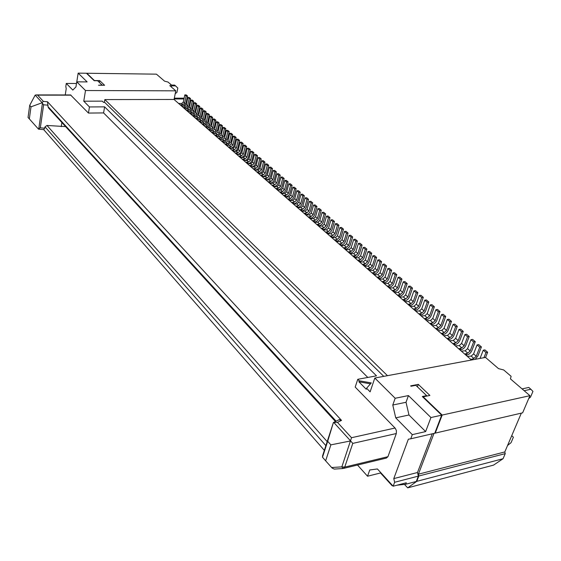 <?xml version="1.0" encoding="UTF-8"?>
<svg xmlns="http://www.w3.org/2000/svg" width="561" height="561" viewBox="0 0 561 561"><rect width="100%" height="100%" fill="white"/><g stroke="black" fill="none" stroke-linecap="round" stroke-linejoin="round"><path stroke-width="0.84" d="M343.746 468.365L386.312 458.092L387.939 456.696L396.318 433.541L352.785 443.393L350.625 440.932L330.871 444.859L327.687 441.276L333.423 422.475L322.68 455.49M322.617 455.686L322.498 457.201L327.687 441.276M338.998 419.775L341.516 420.385L47.531 101.779L47.966 106.583L48.562 107.971L335.422 421.514M341.516 420.385L337.463 422.37L333.444 422.475M342.673 468.547L334.265 469.087L332.098 468.049L325.632 460.819L330.871 444.859M387.939 456.696L344.727 467.096L341.852 466.871L351.523 437.713L337.463 422.37M325.632 460.819L322.498 457.201M70.553 94.956L88.449 113.063L89.451 106.948L104.619 106.856L376.501 375.842L357.771 379.306L355.197 387.083L395.309 428.316L396.41 430.652L396.318 433.541M104.619 106.856L103.582 112.922L367.806 377.448M208.061 127.803L210.985 124.766L212.612 117.445L211.188 116.239L209.758 116.253L208.145 123.567L206.371 125.124L203.194 124.998M325.885 445.644L45.027 126.856L46.991 125.461L327.189 441.633M211.273 130.629L214.225 127.571L215.873 120.236L214.435 120.257L212.794 127.599L211.013 129.17L208.222 129.402M209.968 130.643L210.291 129.184M65.609 126.604L46.991 125.461M45.027 126.856L43.884 129.661L38.513 129.163L28.05 117.452L29.698 105.363L35.189 95.104L36.479 94.928L37.622 95.132L43.358 101.387L41.984 102.803L43.618 104.788L48.169 105.202M43.73 129.647L324.349 450.371M395.729 417.847L392.777 405.021L395.168 398.268L408.443 395.575L406.024 402.286L408.983 414.986L425.638 431.584L430.939 417.538L441.682 415.168L434.768 433.225L410.75 438.8L412.293 434.649L395.729 417.847L408.983 414.986M408.443 395.575L430.939 417.538M392.777 405.021L406.024 402.286M412.293 434.649L425.638 431.584M405.757 484.234L406.311 482.776L393.17 486.205L394.628 482.271L418.338 476.128L416.29 481.471L405.757 484.234L397.041 485.195M357.518 465.041L367.539 476.219L369.755 469.978L377.406 468.954L393.17 486.205M367.539 476.219L380.498 472.979L380.667 472.516M380.498 472.979L392.146 485.735L392.679 485.672M433.997 433.408L418.394 474.199L504.809 451.942L505.23 453.639L503.063 458.723L493.561 465.111L407.679 487.86L404.453 484.381M322.617 229.603L323.255 227.808L322.379 229.393M322.75 228.11L321.074 228.25M215.873 120.236L214.442 119.009L213.005 119.03L211.371 126.365L209.59 127.929L206.406 127.81M193.734 116.709L196.883 116.849L198.629 115.314L200.004 116.499L201.574 109.248L202.998 109.241L201.616 108.063L200.193 108.07L198.629 115.314M322.764 229.512L323.543 229.442C325.485 229.077 326.846 227.857 327.638 225.781L330.001 217.661L328.444 217.78L326.081 225.908L324.034 227.745L323.255 227.808M395.168 398.268L374.811 378.037L485.482 357.406L498.512 368.626L503.708 369.965L511.12 376.319L510.433 378.885L529.942 395.68L442.166 415.063L423.19 396.809L429.894 395.435L418.289 384.369L410.666 385.863L411.059 386.248L415.834 385.309L426.626 395.638L422.307 396.522L441.682 415.168M417.398 386.81L418.289 384.369M374.811 378.037L370.12 391.844L366.585 388.254L371.284 382.918L359.222 380.786L357.771 379.306M201.729 122.221L204.583 119.22L206.175 111.955L204.779 110.762L203.355 110.776L204.744 111.962L203.152 119.241L201.399 120.783L198.629 121.001M89.451 106.948L83.771 101.183L85.496 90.524L175.796 90.833L169.822 85.686L171.273 84.844L168.012 82.046L164.576 81.17L156.428 74.157L86.822 73.253L94.402 80.539L99.683 80.588L104.591 85.272L98.519 85.23L102.151 85.09L97.593 80.728L94.192 80.7L86.443 73.246L78.154 73.14L87.144 81.92L76.752 81.829L85.496 90.524M83.771 101.183L102.291 101.141L103.54 102.368L104.69 102.368L383.78 376.368M198.608 119.465L201.42 116.485L202.998 109.241M196.883 116.849L198.25 118.041L200.004 116.499M198.25 118.041L197.023 118.231L196.778 119.374M197.241 119.444L197.535 118.048M196.862 119.451L200.018 119.577L201.771 118.034L203.152 119.241M209.758 116.253L211.174 117.466L209.548 124.787L207.78 126.344L206.539 126.548L206.287 127.705M426.907 396.045L426.626 395.638M394.628 482.271L393.787 478.589L417.496 472.509L432.272 433.807M417.496 472.509L418.338 476.128M393.787 478.589L408.352 439.2L410.75 438.8M423.19 396.809L423.043 397.223M529.942 395.68L522.635 412.826L435.252 433.113L442.166 415.063M434.782 433.19L435.252 433.113M504.809 451.942L521.337 413.127M418.394 474.199L418.815 476.008L416.767 481.345L407.679 487.86M505.23 453.639L418.815 476.008M503.063 458.723L416.767 481.345M426.704 320.78L430.455 320.555L432.755 318.473L435.203 320.597L432.903 322.687L429.845 323.529M432.082 322.82L431.423 324.658L432.243 324.524C434.305 323.999 435.834 322.603 436.837 320.345L440.013 311.572L438.372 311.811L435.203 320.597M440.013 311.572L437.538 309.462L435.904 309.7L432.755 318.473M435.904 309.7L438.372 311.811M431.612 323.248L431.114 324.637M421.178 315.934L424.915 315.724L427.194 313.648L429.621 315.752L427.335 317.835L424.277 318.648M426.514 317.954L425.862 319.784L426.683 319.665C428.737 319.139 430.259 317.75 431.248 315.506L434.382 306.762L432.748 307L429.621 315.752M434.382 306.762L431.935 304.679L430.301 304.911L427.194 313.648M430.301 304.911L432.748 307M426.044 318.382L425.554 319.763M345.513 249.659L349.082 249.582L351.186 247.689L353.227 249.463L351.116 251.356L348.129 251.945M350.323 251.44L349.791 253.179L350.583 253.095C352.553 252.695 353.963 251.426 354.797 249.301L357.357 241.013L355.779 241.16L353.227 249.463M357.357 241.013L355.302 239.252L353.725 239.4L351.186 247.689M353.725 239.4L355.779 241.16M349.826 251.77L349.426 253.081M350.169 253.733L353.746 253.656L355.863 251.749L357.925 253.537L355.8 255.444L352.806 256.047M355.015 255.528L354.475 257.275L355.26 257.19C357.245 256.777 358.654 255.507 359.503 253.376L362.09 245.052L360.513 245.206L357.925 253.537M362.09 245.052L360.015 243.278L358.43 243.432L355.863 251.749M358.43 243.432L360.513 245.206M354.517 255.872L354.11 257.183M354.875 257.857L358.465 257.765L360.541 259.582L359.748 259.666L359.054 261.517M359.748 259.666L358.844 261.328M359.25 260.009L357.546 260.192M360.541 259.582L362.679 257.66L365.295 249.301L366.88 249.14L364.776 247.345L363.191 247.506L360.59 255.851L362.679 257.66M358.465 257.765L360.59 255.851M359.201 261.419L359.994 261.328C361.978 260.914 363.402 259.631 364.257 257.492L366.88 249.14M363.191 247.506L365.295 249.301M359.629 262.022L363.233 261.924L365.372 260.002L367.483 261.833L365.337 263.761L362.329 264.385M364.538 263.852L363.984 265.605L364.783 265.514C366.775 265.094 368.198 263.803 369.068 261.657L371.726 253.277L370.134 253.439L367.483 261.833M371.726 253.277L369.601 251.461L368.009 251.623L365.372 260.002M368.009 251.623L370.134 253.439M364.047 264.203L363.626 265.521M364.447 266.237L368.058 266.131L370.204 264.196L372.336 266.047L370.183 267.99L367.175 268.628M369.383 268.081L368.822 269.841L369.622 269.75C371.62 269.315 373.051 268.025 373.928 265.865L376.62 257.457L375.029 257.625L372.336 266.047M376.62 257.457L374.475 255.62L372.883 255.788L370.204 264.196M372.883 255.788L375.029 257.625M368.893 268.439L368.472 269.764M415.715 311.145L419.439 310.948L421.83 313.031L421.009 313.15L420.224 315.1M421.009 313.15L420.049 314.945M420.54 313.571L418.779 313.83M421.83 313.031L424.102 310.962L427.187 302.246L428.814 302.014L426.402 299.953L424.775 300.177L421.711 308.887L424.102 310.962M419.439 310.948L421.711 308.887M420.371 314.973L421.185 314.854C423.232 314.342 424.747 312.961 425.729 310.724L428.814 302.014M424.775 300.177L427.187 302.246M410.315 306.418L414.025 306.229L416.283 304.181L418.653 306.229L416.388 308.284L413.345 309.069M415.575 308.403L414.937 310.219L415.75 310.107C417.798 309.602 419.305 308.234 420.273 305.997L423.317 297.316L421.69 297.54L418.653 306.229M423.317 297.316L420.932 295.282L419.305 295.5L416.283 304.181M419.305 295.5L421.69 297.54M415.098 308.816L414.621 310.191M404.979 301.741L408.681 301.566L410.925 299.525L413.261 301.559L411.01 303.599L407.973 304.364M410.203 303.711L409.572 305.528L410.386 305.408C412.426 304.911 413.927 303.557 414.881 301.334L417.882 292.681L416.262 292.898L413.261 301.559M417.882 292.681L415.526 290.668L413.906 290.886L410.925 299.525M413.906 290.886L416.262 292.898M409.719 304.118L409.25 305.486M399.698 297.12L403.394 296.951L405.624 294.932L407.938 296.937L405.701 298.964L402.658 299.714M404.888 299.076L404.271 300.878L405.084 300.766C407.118 300.282 408.604 298.929 409.551 296.72L412.51 288.095L410.89 288.305L407.938 296.937M412.51 288.095L410.182 286.11L408.562 286.313L405.624 294.932M408.562 286.313L410.89 288.305M404.404 299.476L403.941 300.836M394.488 292.554L398.17 292.4L400.393 290.388L402.672 292.372L400.449 294.385L397.412 295.121M399.642 294.49L399.032 296.292L399.839 296.187C401.872 295.703 403.352 294.364 404.285 292.155L407.209 283.564L405.589 283.768L402.672 292.372M407.209 283.564L404.902 281.601L403.289 281.804L400.393 290.388M403.289 281.804L405.589 283.768M399.159 294.883L398.696 296.243M389.334 288.045L393.009 287.891L395.217 285.893L397.469 287.856L395.26 289.855L392.23 290.577M394.453 289.96L393.85 291.755L394.656 291.65C396.683 291.18 398.156 289.848 399.081 287.646L401.964 279.09L400.351 279.287L397.469 287.856M401.964 279.09L399.684 277.148L398.072 277.344L395.217 285.893M398.072 277.344L400.351 279.287M393.969 290.353L393.513 291.699M384.243 283.578L387.903 283.445L390.126 285.381L389.32 285.486L388.584 287.386M389.32 285.486L388.387 287.211M388.836 285.865L387.104 286.082M390.126 285.381L392.328 283.389L395.168 274.855L396.774 274.666L394.523 272.744L392.917 272.934L390.098 281.454L392.328 283.389M387.903 283.445L390.098 281.454M388.731 287.274L389.537 287.169C391.557 286.706 393.023 285.381 393.934 283.193L396.774 274.666M392.917 272.934L395.168 274.855M379.208 279.175L382.854 279.041L385.042 277.064L387.244 278.978L385.056 280.963L382.034 281.643M384.25 281.061L383.668 282.842L384.474 282.744C386.487 282.288 387.946 280.97 388.85 278.789L391.648 270.29L390.042 270.472L387.244 278.978M391.648 270.29L389.425 268.389L387.826 268.572L385.042 277.064M387.826 268.572L390.042 270.472M383.766 281.433L383.324 282.779M374.229 274.813L377.869 274.687L380.042 272.73L382.223 274.624L380.042 276.587L377.027 277.26M379.243 276.685L378.668 278.459L379.467 278.361C381.473 277.912 382.925 276.601 383.815 274.434L386.585 265.963L384.979 266.145L382.223 274.624M386.585 265.963L384.383 264.084L382.784 264.266L380.042 272.73M382.784 264.266L384.979 266.145M378.752 277.05L378.317 278.389M369.306 270.5L372.932 270.388L375.092 268.439L377.251 270.311L375.085 272.26L372.069 272.919M374.285 272.358L373.717 274.126L374.517 274.034C376.515 273.593 377.96 272.288 378.843 270.122L381.571 261.685L379.979 261.861L377.251 270.311M381.571 261.685L379.397 259.827L377.805 260.002L375.092 268.439M377.805 260.002L379.979 261.861M373.794 272.716L373.367 274.056M437.973 330.639L441.745 330.401L444.067 328.283L446.577 330.464L444.249 332.589L441.184 333.458M443.428 332.722L442.748 334.573L443.569 334.433C445.644 333.886 447.194 332.47 448.218 330.198L451.479 321.362L449.838 321.621L446.577 330.464M451.479 321.362L448.947 319.202L447.306 319.454L444.067 328.283M447.306 319.454L449.838 321.621M442.959 333.171L442.447 334.566M432.307 325.682L436.065 325.45L438.541 327.61L437.72 327.736L436.914 329.714M437.72 327.736L436.746 329.573M437.25 328.178L435.483 328.466M438.541 327.61L440.855 325.499L444.074 316.685L445.715 316.439L443.211 314.3L441.57 314.546L438.372 323.346L440.855 325.499M436.065 325.45L438.372 323.346M437.047 329.58L437.875 329.454C439.936 328.907 441.479 327.505 442.496 325.24L445.715 316.439M441.57 314.546L444.074 316.685M522.06 388.899L528.778 387.455L530.874 389.25L524.156 390.701M528.707 398.569L530.503 397.146L532.95 391.41L530.874 389.25M511.73 435.687L513.392 437.208L511.064 442.664L507.565 445.469M443.709 335.667L447.489 335.415L449.824 333.283L452.369 335.492L450.027 337.624L446.963 338.521M449.2 337.764L448.512 339.622L449.34 339.482C451.416 338.921 452.972 337.498 454.01 335.219L457.32 326.348L455.672 326.614L452.369 335.492M457.32 326.348L454.761 324.16L453.113 324.419L449.824 333.283M453.113 324.419L455.672 326.614M448.737 338.22L448.218 339.622M449.508 340.751L453.309 340.485L455.658 338.346L458.232 340.576L455.876 342.729L452.811 343.641M455.048 342.869L454.354 344.735L455.174 344.587C457.257 344.019 458.828 342.589 459.88 340.296L463.239 331.397L461.584 331.67L458.232 340.576M463.239 331.397L460.637 329.181L458.989 329.447L455.658 338.346M458.989 329.447L461.584 331.67M454.592 343.332L454.066 344.742M455.392 345.899L459.2 345.625L461.563 343.465L464.164 345.73L461.801 347.89L458.73 348.823M460.974 348.037L460.258 349.91L461.086 349.762C463.176 349.18 464.753 347.736 465.812 345.436L469.22 336.509L467.572 336.789L464.164 345.73M469.22 336.509L466.598 334.265L464.943 334.538L461.563 343.465M464.943 334.538L467.572 336.789M460.511 348.507L459.978 349.917M461.338 351.116L465.16 350.821L467.537 348.654L470.174 350.941L467.797 353.121L464.725 354.075M466.962 353.269L466.247 355.148L467.075 354.994C469.171 354.405 470.756 352.953 471.829 350.646L475.286 341.684L473.631 341.972L470.174 350.941M475.286 341.684L472.621 339.412L470.967 339.693L467.537 348.654M470.967 339.693L473.631 341.972M466.514 353.753L465.967 355.169M485.574 357.483L487.642 352.231L485.98 352.532L483.947 357.694M487.642 352.231L484.914 349.903L483.252 350.204L480.027 358.423M483.252 350.204L485.98 352.532M472.551 359.818L473.035 358.57L472.271 359.867M467.369 356.389L471.198 356.088L473.863 358.416L473.035 358.57M472.586 359.061L470.791 359.391M473.863 358.416L476.261 356.221L479.767 347.217L481.422 346.922L478.729 344.622L477.067 344.917L473.589 353.907L476.261 356.221M471.198 356.088L473.589 353.907M475.223 359.32L477.916 355.919L481.422 346.922M477.067 344.917L479.767 347.217M370.47 383.836L358.893 381.796L366.242 389.264L366.585 388.254M359.222 380.786L358.893 381.796M213.005 119.03L214.435 120.257M76.485 83.505L66.282 83.428L72.825 90.076L75.952 86.92L76.752 81.829M66.282 83.428L65.819 86.499L66.212 88.673L65.258 94.956M281.208 193.328L282.12 193.208C284.006 192.9 285.304 191.743 286.019 189.737L288.102 181.89L286.587 181.974L284.504 189.828L282.555 191.56L281.278 191.869L280.956 193.11M288.102 181.89L286.369 180.411L284.855 180.488L286.587 181.974M330.001 217.661L328.073 216.013L326.523 216.132L328.444 217.78M340.913 245.627L344.468 245.557L346.565 243.677L348.577 245.43L346.481 247.317L343.493 247.885M345.688 247.394L345.162 249.126L345.955 249.049C347.925 248.649 349.321 247.394 350.148 245.276L352.673 237.008L351.095 237.156L348.577 245.43M352.673 237.008L350.639 235.276L349.068 235.417L346.565 243.677M349.068 235.417L351.095 237.156M345.19 247.724L344.798 249.028M336.355 241.637L339.903 241.581L341.894 243.313L341.109 243.39L340.436 245.213M341.109 243.39L340.211 245.017M340.604 243.712L338.914 243.874M341.894 243.313L343.984 241.44L346.467 233.194L348.037 233.053L346.025 231.342L344.461 231.476L341.986 239.708L343.984 241.44M339.903 241.581L341.986 239.708M340.59 245.115L341.376 245.038C343.339 244.652 344.727 243.404 345.548 241.293L348.037 233.053M344.461 231.476L346.467 233.194M331.853 237.689L335.387 237.64L337.357 239.358L336.572 239.428L335.913 241.244M336.572 239.428L335.681 241.048M336.067 239.75L334.384 239.905M337.357 239.358L339.433 237.492L341.887 229.281L343.458 229.147L341.467 227.443L339.903 227.577L337.463 235.781L339.433 237.492M335.387 237.64L337.463 235.781M336.06 241.153L336.845 241.076C338.802 240.697 340.183 239.449 340.997 237.352L343.458 229.147M339.903 227.577L341.887 229.281M327.4 233.79L330.92 233.748L332.869 235.445L332.084 235.515L331.432 237.324M332.084 235.515L331.2 237.121M331.579 235.83L329.896 235.978M332.869 235.445L334.938 233.593L337.357 225.403L338.921 225.277L336.951 223.594L335.394 223.72L332.982 231.896L334.938 233.593M330.92 233.748L332.982 231.896M331.579 237.226L332.364 237.156C334.314 236.784 335.695 235.543 336.495 233.453L338.921 225.277M335.394 223.72L337.357 225.403M322.989 229.926L326.502 229.891L328.557 228.054L330.485 229.73L328.43 231.574L325.464 232.093M327.645 231.637L327.147 233.348L327.926 233.278C329.875 232.906 331.249 231.679 332.042 229.596L334.433 221.448L332.876 221.574L330.485 229.73M334.433 221.448L332.491 219.786L330.934 219.905L328.557 228.054M330.934 219.905L332.876 221.574M327.14 231.952L326.768 233.236M301.643 211.231L305.093 211.224L307.098 209.435L308.929 211.027L306.923 212.815L303.985 213.285M306.152 212.871L305.689 214.554L306.453 214.498C308.375 214.155 309.714 212.963 310.464 210.915L312.715 202.9L311.173 203.005L308.929 211.027M312.715 202.9L310.871 201.329L309.328 201.427L307.098 209.435M309.328 201.427L311.173 203.005M305.647 213.159L305.289 214.428M305.822 214.891L309.286 214.877L311.299 213.082L313.15 214.688L311.138 216.49L308.192 216.967M310.359 216.546L309.889 218.236L310.661 218.173C312.582 217.829 313.929 216.63 314.693 214.568L316.965 206.532L315.422 206.644L313.15 214.688M316.965 206.532L315.1 204.94L313.557 205.046L311.299 213.082M313.557 205.046L315.422 206.644M309.854 216.841L309.497 218.11M310.044 218.587L313.522 218.573L315.387 220.2L314.616 220.263L313.985 222.044M314.616 220.263L313.746 221.833M314.111 220.557L312.442 220.69M315.387 220.2L317.421 218.39L319.721 210.312L321.264 210.2L319.377 208.594L317.835 208.706L315.548 216.763L317.421 218.39M313.522 218.573L315.548 216.763M314.139 221.953L314.91 221.89C316.839 221.539 318.192 220.333 318.964 218.271L321.264 210.2M317.835 208.706L319.721 210.312M314.314 222.331L317.799 222.303L319.833 220.487L321.726 222.128L319.693 223.951L316.734 224.449M318.914 224.014L318.431 225.711L319.202 225.648C321.137 225.291 322.498 224.077 323.276 222.002L325.611 213.909L324.062 214.029L321.726 222.128M325.611 213.909L323.704 212.282L322.154 212.402L319.833 220.487M322.154 212.402L324.062 214.029M318.41 224.316L318.038 225.592M318.627 226.111L322.126 226.076L324.174 224.253L326.081 225.908M326.523 216.132L324.174 224.253M471.499 360.015L174.043 99.465L175.796 90.833M284.855 180.488L282.779 188.335L284.504 189.828M174.043 99.465L104.844 99.578L387.483 375.674M281.278 191.869L279.651 191.967M281.363 193.25L281.797 191.61M297.505 207.605L300.948 207.605L302.94 205.824L304.756 207.402L302.758 209.183L299.826 209.639M301.986 209.239L301.523 210.915L302.295 210.859C304.209 210.522 305.542 209.33 306.285 207.29L308.508 199.309L306.972 199.407L304.756 207.402M308.508 199.309L306.678 197.752L305.142 197.851L302.94 205.824M305.142 197.851L306.972 199.407M301.481 209.519L301.131 210.782M293.41 204.015L296.839 204.022L298.634 205.585L297.87 205.642L297.26 207.388M297.87 205.642L297.014 207.17M297.358 205.915L295.703 206.027M298.634 205.585L300.619 203.811L302.807 195.852L304.343 195.754L302.533 194.211L301.005 194.302L298.824 202.255L300.619 203.811M296.839 204.022L298.824 202.255M297.407 207.311L298.179 207.254C300.086 206.925 301.411 205.74 302.148 203.713L304.343 195.754M301.005 194.302L302.807 195.852M289.357 200.466L292.779 200.48L294.553 202.03L293.789 202.079L293.186 203.818M293.789 202.079L292.933 203.601M293.277 202.353L291.629 202.458M294.553 202.03L296.531 200.263L298.69 192.325L300.219 192.234L298.431 190.705L296.902 190.796L294.756 198.72L296.531 200.263M292.779 200.48L294.756 198.72M293.333 203.741L294.097 203.685C296.005 203.363 297.323 202.191 298.052 200.165L300.219 192.234M296.902 190.796L298.69 192.325M285.346 196.953L288.754 196.974L290.514 198.503L289.749 198.552L289.153 200.291M289.749 198.552L288.901 200.067M289.238 198.818L287.597 198.924M290.514 198.503L292.477 196.75L294.616 188.84L296.138 188.755L294.364 187.241L292.842 187.325L290.724 195.221L292.477 196.75M288.754 196.974L290.724 195.221M289.301 200.207L290.065 200.158C291.965 199.842 293.277 198.671 293.999 196.652L296.138 188.755M292.842 187.325L294.616 188.84M281.377 193.475L284.778 193.503L286.734 191.757L288.473 193.272L286.51 195.018L283.6 195.424M285.752 195.06L285.311 196.715L286.068 196.666C287.961 196.35 289.266 195.193 289.988 193.18L292.099 185.305L290.577 185.389L288.473 193.272M292.099 185.305L290.346 183.805L288.831 183.889L286.734 191.757M288.831 183.889L290.577 185.389M285.24 195.326L284.911 196.574M262.113 176.603L265.458 176.652L267.366 174.962L269.028 176.392L267.113 178.096L264.231 178.461M266.363 178.132L265.949 179.758L266.699 179.716C268.565 179.429 269.834 178.3 270.521 176.322L272.506 168.581L271.005 168.651L269.028 176.392M272.506 168.581L270.844 167.157L269.343 167.22L267.366 174.962M269.343 167.22L271.005 168.651M265.844 178.377L265.535 179.604M265.886 179.913L269.245 179.955L271.166 178.251L272.835 179.702L270.914 181.413L268.025 181.785M270.164 181.448L269.743 183.082L270.493 183.04C272.365 182.746 273.649 181.61 274.336 179.625L276.349 171.862L274.848 171.932L272.835 179.702M276.349 171.862L274.666 170.418L273.165 170.488L271.166 178.251M273.165 170.488L274.848 171.932M269.645 181.701L269.329 182.928M269.701 183.251L273.067 183.293L274.757 184.758L273.999 184.8L273.424 186.511M273.999 184.8L273.165 186.287M273.488 185.053L271.861 185.144M274.757 184.758L276.685 183.047L278.719 175.242L280.227 175.172L278.522 173.721L277.022 173.791L274.995 181.582L276.685 183.047M273.067 183.293L274.995 181.582M273.579 186.434L274.329 186.392C276.208 186.098 277.492 184.955 278.193 182.963L280.227 175.172M277.022 173.791L278.719 175.242M273.551 186.624L276.931 186.659L278.866 184.941L280.577 186.42L278.635 188.145L275.739 188.538M277.877 188.187L277.45 189.828L278.207 189.786C280.086 189.478 281.377 188.328 282.085 186.336L284.147 178.517L282.632 178.594L280.577 186.42M284.147 178.517L282.428 177.045L280.914 177.122L278.866 184.941M280.914 177.122L282.632 178.594M277.365 188.447L277.043 189.681M277.443 190.032L280.837 190.067L282.779 188.335M200.193 108.07L201.574 109.248M104.367 102.368L104.844 99.578M171.273 84.844L171.666 85.602L171.378 87.025M99.374 82.439L99.683 80.588M76.787 81.836L78.154 73.14M200.165 120.98L199.919 122.123M197.023 118.231L195.487 118.245M212.612 117.445L211.174 117.466M206.743 127.803L207.058 126.358M209.772 129.374L209.519 130.531M203.355 110.776L201.771 118.034M206.175 111.955L204.744 111.962M200.375 122.207L200.684 120.79M206.539 126.548L204.996 126.576M41.984 102.803L30.995 106.828L29.698 105.363M30.995 106.828L29.333 118.939M38.274 128.953L40.322 127.831L43.618 104.788M61.24 126.674L61.871 122.515M258.369 173.328L261.707 173.384L263.614 171.701L265.248 173.118L263.347 174.808L260.472 175.165M262.597 174.85L262.19 176.463L262.934 176.427C264.799 176.147 266.068 175.018 266.741 173.047L268.705 165.334L267.211 165.397L265.248 173.118M268.705 165.334L267.057 163.924L265.563 163.987L263.614 171.701M265.563 163.987L267.211 165.397M262.078 175.088L261.777 176.308M254.666 170.081L257.997 170.144L259.617 171.561L258.873 171.596L258.312 173.279M258.873 171.596L258.053 173.047M258.355 171.827L256.749 171.904M259.617 171.561L261.51 169.878L263.453 162.185L264.939 162.122L263.305 160.726L261.819 160.783L259.89 168.468L261.51 169.878M257.997 170.144L259.89 168.468M258.467 173.209L259.21 173.174C261.068 172.893 262.331 171.771 263.004 169.808L264.939 162.122M261.819 160.783L263.453 162.185M251.005 166.876L254.322 166.94L255.921 168.342L255.178 168.37L254.631 170.046M255.178 168.37L254.364 169.815M254.666 168.609L253.06 168.679M255.921 168.342L257.815 166.666L259.729 158.994L261.216 158.938L259.596 157.557L258.109 157.613L256.202 165.271L257.815 166.666M254.322 166.94L256.202 165.271M254.778 169.976L255.521 169.948C257.373 169.674 258.635 168.559 259.294 166.603L261.216 158.938M258.109 157.613L259.729 158.994M247.373 163.693L250.683 163.763L252.268 165.151L251.524 165.179L250.977 166.848M251.524 165.179L250.711 166.617M251.012 165.411L249.414 165.481M252.268 165.151L254.147 163.482L256.04 155.839L257.52 155.79L255.921 154.422L254.435 154.471L252.555 162.101L254.147 163.482M250.683 163.763L252.555 162.101M251.132 166.785L251.875 166.75C253.719 166.484 254.967 165.376 255.627 163.426L257.52 155.79M254.435 154.471L256.04 155.839M250.248 149.577L248.67 148.237L247.198 148.279L248.768 149.626L250.248 149.577L248.397 157.164C247.752 159.1 246.51 160.194 244.673 160.453L247.071 160.621L248.944 158.966L250.515 160.334L248.649 161.989L245.795 162.311M247.906 162.024L247.52 163.616L248.257 163.588C250.094 163.321 251.342 162.22 251.994 160.278L253.867 152.669L252.387 152.718L250.515 160.334M253.867 152.669L252.282 151.309L250.802 151.358L248.944 158.966M250.802 151.358L252.387 152.718M247.387 162.248L247.099 163.454M186.82 99.486L187.318 99.97M183.973 98.96L174.148 98.967M184.141 98.161L174.31 98.168M171.393 85.076L174.625 85.097L175.53 85.868L171.617 85.84M175.53 85.868L177.816 88.077L176.925 92.446L175.235 93.603M190.635 113.995L193.776 114.135L195.516 112.607L196.876 113.785L195.13 115.321L192.374 115.524M195.509 116.737L198.292 113.771L199.849 106.555L198.426 106.562L196.876 113.785M194.127 116.709L194.422 115.328M199.849 106.555L198.482 105.384L197.058 105.391L195.516 112.607M197.058 105.391L198.426 106.562M193.903 115.503L193.664 116.646M240.213 157.424L243.502 157.508L245.36 155.86L246.924 157.22L245.059 158.868L242.219 159.177M248.768 149.626L246.924 157.22M243.937 160.481L244.323 158.889M247.198 148.279L245.36 155.86M243.804 159.114L243.516 160.313M229.961 148.237L230.326 146.673L229.533 148.062M226.307 145.243L229.554 145.341L231.055 146.652L230.326 146.673M229.807 146.884L228.236 146.926M231.055 146.652L232.885 145.033L234.645 137.543L236.111 137.508L234.596 136.211L233.131 136.246L231.377 143.728L232.885 145.033M229.554 145.341L231.377 143.728M230.809 148.209L232.731 147.431L233.951 146.007L236.111 137.508M233.131 136.246L234.645 137.543M222.913 142.27L226.153 142.375L227.969 140.769L229.456 142.059L227.633 143.665L224.821 143.939M227.577 145.208L230.915 142.024L232.654 134.563L231.195 134.591L229.456 142.059M226.546 145.236L226.91 143.686M232.654 134.563L231.153 133.28L229.701 133.315L227.969 140.769M229.701 133.315L231.195 134.591M226.392 143.897L226.118 145.075M203.545 124.991L203.853 123.567L203.341 123.75L203.089 124.9M200.011 122.207L203.18 122.34L204.576 123.553L203.853 123.567M203.341 123.75L201.799 123.778M204.576 123.553L206.336 121.996L207.942 114.703L209.379 114.689L207.97 113.49L206.539 113.504L204.94 120.79L206.336 121.996M203.18 122.34L204.94 120.79M204.884 124.998L207.766 121.975L209.379 114.689M206.539 113.504L207.942 114.703M187.57 111.309L190.698 111.45L192.43 109.928L193.776 111.099L192.037 112.621L189.288 112.817M192.437 114.03L195.193 111.085L196.729 103.89L195.312 103.897L193.776 111.099M191.042 113.995L191.336 112.628M196.729 103.89L195.375 102.733L193.959 102.74L192.43 109.928M193.959 102.74L195.312 103.897M190.817 112.803L190.572 113.946M184.527 108.645L187.647 108.792L189.373 107.277L190.705 108.434L188.98 109.949L186.238 110.138M189.401 111.351L192.114 108.427L193.636 101.253L192.227 101.253L190.705 108.434M187.984 111.309L188.272 109.956M193.636 101.253L192.29 100.103L190.88 100.11L189.373 107.277M190.88 100.11L192.227 101.253M187.753 110.131L187.514 111.267M181.512 106.008L184.618 106.155L186.343 104.648L187.662 105.798L185.943 107.305L183.202 107.488M186.378 108.694L189.071 105.784L190.572 98.638L189.162 98.638L187.662 105.798M184.962 108.645L185.235 107.305M190.572 98.638L189.239 97.502L187.837 97.502L186.343 104.648M187.837 97.502L189.162 98.638M184.723 107.481L184.485 108.61M178.524 103.385L181.624 103.54L183.335 102.039L184.646 103.175L182.935 104.683L180.2 104.858M183.391 106.064L186.049 103.168L187.535 96.043L186.133 96.043L184.646 103.175M181.953 106.001L182.227 104.683M187.535 96.043L186.217 94.914L184.814 94.914L183.335 102.039M184.814 94.914L186.133 96.043M181.715 104.851L181.484 105.98M236.693 154.338L239.968 154.422L241.511 155.769L240.774 155.797L240.29 157.424M240.774 155.797L239.968 157.206M240.255 156.014L238.67 156.07M241.511 155.769L243.362 154.128L245.185 146.561L246.658 146.519L245.101 145.187L243.628 145.229L241.819 152.788L243.362 154.128M239.968 154.422L241.819 152.788M240.389 157.382L241.125 157.353C242.955 157.094 244.189 156.007 244.834 154.079L246.658 146.519M243.628 145.229L245.185 146.561M233.194 151.274L236.462 151.365L238.306 149.738L239.835 151.07L237.99 152.697L235.157 152.992M237.254 152.725L236.882 154.303L237.612 154.282C239.435 154.03 240.669 152.943 241.3 151.021L243.109 143.483L241.644 143.525L239.835 151.07M243.109 143.483L241.567 142.164L240.101 142.206L238.306 149.738M240.101 142.206L241.644 143.525M236.742 152.943L236.454 154.135M229.737 148.244L232.99 148.342L234.828 146.723L236.342 148.034L234.505 149.661L231.679 149.948M233.776 149.682L233.404 151.26L234.133 151.232C235.95 150.986 237.177 149.906 237.808 147.992L239.589 140.481L238.123 140.523L236.342 148.034M239.589 140.481L238.06 139.177L236.602 139.212L234.828 146.723M236.602 139.212L238.123 140.523M233.257 149.899L232.976 151.084M219.554 139.324L222.78 139.43L224.589 137.838L226.062 139.114L224.246 140.713L221.441 140.979M224.295 142.235L227.514 139.079L229.239 131.639L227.78 131.674L226.062 139.114M223.173 142.263L223.523 140.734M229.239 131.639L227.752 130.376L226.3 130.404L224.589 137.838M226.3 130.404L227.78 131.674M223.005 140.937L222.731 142.115M219.821 139.317L220.171 137.803L219.386 139.177M216.216 136.407L219.435 136.512L220.894 137.789L220.171 137.803M219.653 138.006L218.089 138.041M220.894 137.789L222.696 136.197L224.4 128.778L225.852 128.75L224.379 127.494L222.927 127.522L221.237 134.928L222.696 136.197M219.435 136.512L221.237 134.928M221.027 139.289L224.148 136.162L225.852 128.75M222.927 127.522L224.4 128.778M212.921 133.511L216.125 133.63L217.92 132.045L219.365 133.301L217.57 134.885L214.772 135.138M217.773 136.365L220.81 133.273L222.493 125.888L221.048 125.909L219.365 133.301M216.504 136.4L216.848 134.906M222.493 125.888L221.034 124.64L219.589 124.661L217.92 132.045M219.589 124.661L221.048 125.909M216.329 135.103L216.062 136.267M209.646 130.65L212.843 130.769L214.632 129.191L216.062 130.44L214.274 132.017L211.483 132.256M214.505 133.483L217.5 130.411L219.169 123.048L217.724 123.069L216.062 130.44M213.222 133.504L213.552 132.031M219.169 123.048L217.724 121.814L216.28 121.835L214.632 129.191M216.28 121.835L217.724 123.069M213.033 132.221L212.773 133.392M88.449 113.063L103.582 112.922M352.785 443.393L344.727 467.096L342.897 468.533L341.852 466.871L331.621 467.516M333.711 422.384L350.625 440.932M336.13 421.171L47.966 106.583M395.049 428.029L351.523 437.713M208.145 123.567L209.548 124.787M200.018 119.577L201.399 120.783M430.455 320.555L432.903 322.687M424.915 315.724L427.335 317.835M349.082 249.582L351.116 251.356M353.746 253.656L355.8 255.444M363.233 261.924L365.337 263.761M368.058 266.131L370.183 267.99M414.025 306.229L416.388 308.284M408.681 301.566L411.01 303.599M403.394 296.951L405.701 298.964M398.17 292.4L400.449 294.385M393.009 287.891L395.26 289.855M382.854 279.041L385.056 280.963M377.869 274.687L380.042 276.587M372.932 270.388L375.085 272.26M441.745 330.401L444.249 332.589M447.489 335.415L450.027 337.624M453.309 340.485L455.876 342.729M459.2 345.625L461.801 347.89M465.16 350.821L467.797 353.121M344.468 245.557L346.481 247.317M326.502 229.891L328.43 231.574M305.093 211.224L306.923 212.815M309.286 214.877L311.138 216.49M317.799 222.303L319.693 223.951M322.126 226.076L324.034 227.745M300.948 207.605L302.758 209.183M284.778 193.503L286.51 195.018M265.458 176.652L267.113 178.096M269.245 179.955L270.914 181.413M276.931 186.659L278.635 188.145M280.837 190.067L282.555 191.56M209.59 127.929L211.013 129.17M206.371 125.124L207.78 126.344M211.371 126.365L212.794 127.599M43.358 101.387L47.531 101.779M71.016 95.16L37.622 95.132M35.189 95.104L42.082 102.656M44.831 128.21L40.322 127.831M38.793 128.771L42.412 103.287M261.707 173.384L263.347 174.808M247.071 160.621L248.649 161.989M193.776 114.135L195.13 115.321M243.502 157.508L245.059 158.868M226.153 142.375L227.633 143.665M190.698 111.45L192.037 112.621M187.647 108.792L188.98 109.949M184.618 106.155L185.943 107.305M181.624 103.54L182.935 104.683M236.462 151.365L237.99 152.697M232.99 148.342L234.505 149.661M222.78 139.43L224.246 140.713M216.125 133.63L217.57 134.885M212.843 130.769L214.274 132.017M333.472 422.468L339.454 419.551M70.665 94.956L36.479 94.928"/></g></svg>
